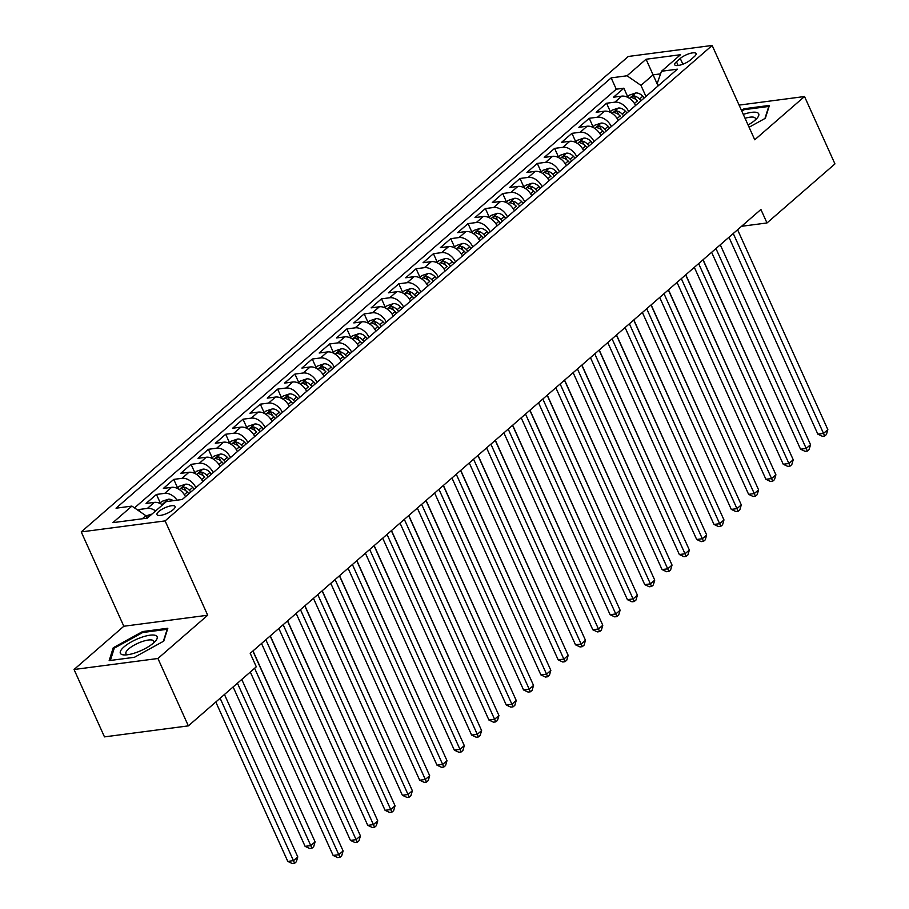 <?xml version="1.0" encoding="UTF-8"?>
<svg xmlns="http://www.w3.org/2000/svg" width="909" height="909" viewBox="0 0 909 909"><rect width="100%" height="100%" fill="white"/><g stroke="black" fill="none" stroke-linecap="round" stroke-linejoin="round"><path stroke-width="1.36" d="M173.289 509.608A9.919 2.988 -24.3 0 0 175.085 506.472A9.919 2.988 -24.3 0 0 168.37 506.472A9.919 2.988 -24.3 0 0 158.78 511.517A9.919 2.988 -24.3 0 0 156.996 514.642A9.919 2.988 -24.3 0 0 163.7 514.642A9.919 2.988 -24.3 0 0 173.289 509.608M74.049 669.501L157.927 658.491L207.695 615.234L123.829 626.244L74.049 669.501L104.478 736.881L188.356 725.871L256.304 666.808L250.214 653.332L760.913 209.479L766.991 222.955L834.951 163.904L804.522 96.524L739.097 105.114M123.829 626.244L81.231 531.913L628.289 56.472L712.156 45.45L165.108 520.902L81.231 531.913M635.573 105.489A12.408 8.351 -131 0 0 621.756 96.138L613.473 97.229L623.858 88.196L627.676 96.649M628.653 111.512A12.408 8.351 -131 0 0 614.825 102.16L606.553 103.24L610.371 111.693M606.553 103.24L596.168 112.273L604.44 111.182A12.408 8.351 -131 0 1 618.268 120.533M600.951 135.577A12.408 8.351 -131 0 0 587.123 126.226L578.851 127.317L589.237 118.295L593.054 126.749M583.635 150.621A12.408 8.351 -131 0 0 569.818 141.281L561.546 142.361L571.931 133.339L575.749 141.793M566.33 165.677A12.408 8.351 -131 0 0 552.502 156.325L544.23 157.405L554.615 148.383L558.433 156.837M549.013 180.721A12.408 8.351 -131 0 0 535.196 171.369L526.913 172.46L537.31 163.427L541.116 171.881M531.708 195.765A12.408 8.351 -131 0 0 517.88 186.413L509.608 187.504L519.993 178.471L523.811 186.924M514.392 210.808A12.408 8.351 -131 0 0 500.564 201.457L492.292 202.548L502.677 193.515L506.495 201.968M497.075 225.852A12.408 8.351 -131 0 0 483.258 216.501L474.987 217.592L485.372 208.57L489.19 217.024M479.77 240.896A12.408 8.351 -131 0 0 465.942 231.556L457.67 232.636L468.055 223.614L471.873 232.068M462.454 255.952A12.408 8.351 -131 0 0 448.637 246.6L440.354 247.68L450.75 238.658L454.568 247.112M445.149 270.996A12.408 8.351 -131 0 0 431.321 261.644L423.049 262.735L433.434 253.702L437.252 262.156M427.832 286.04A12.408 8.351 -131 0 0 414.004 276.688L405.732 277.779L416.117 268.746L419.935 277.2M410.527 301.084A12.408 8.351 -131 0 0 396.699 291.732L388.427 292.823L398.812 283.79L402.63 292.243M393.211 316.127A12.408 8.351 -131 0 0 379.383 306.776L371.111 307.867L381.496 298.845L385.314 307.287M375.894 331.171A12.408 8.351 -131 0 0 362.077 321.831L353.806 322.911L364.191 313.889L368.009 322.343M358.589 346.215A12.408 8.351 -131 0 0 344.761 336.875L336.489 337.955L346.874 328.933L350.692 337.387M341.273 361.271A12.408 8.351 -131 0 0 327.456 351.919L319.173 353.01L329.558 343.977L333.376 352.431M323.968 376.315A12.408 8.351 -131 0 0 310.139 366.963L301.868 368.054L312.253 359.021L316.071 367.475M306.651 391.359A12.408 8.351 -131 0 0 292.823 382.007L284.551 383.098L294.936 374.065L298.754 382.519M289.335 406.403A12.408 8.351 -131 0 0 275.518 397.051L267.246 398.142L277.631 389.12L281.449 397.563M272.03 421.446A12.408 8.351 -131 0 0 258.201 412.107L249.93 413.186L260.315 404.164L264.133 412.618M254.713 436.49A12.408 8.351 -131 0 0 240.896 427.15L232.613 428.23L243.01 419.208L246.816 427.662M237.408 451.546A12.408 8.351 -131 0 0 223.58 442.194L215.308 443.285L225.693 434.252L229.511 442.706M220.092 466.59A12.408 8.351 -131 0 0 206.263 457.238L197.992 458.329L208.377 449.296L212.195 457.75M202.775 481.634A12.408 8.351 -131 0 0 188.958 472.282L180.686 473.373L191.072 464.34L194.89 472.794M185.47 496.678A12.408 8.351 -131 0 0 171.642 487.326L163.37 488.417L173.755 479.395L177.573 487.838M162.506 504.927A12.408 8.351 -131 0 0 154.337 502.382L146.054 503.461L156.45 494.439L160.268 502.893M680.262 58.449L676.455 61.767A9.613 2.897 -24.3 0 0 674.728 64.8A9.613 2.897 -24.3 0 0 681.227 64.789A9.613 2.897 -24.3 0 0 690.51 59.914L694.317 56.608A9.613 2.897 -24.3 0 0 696.055 53.574A9.613 2.897 -24.3 0 0 689.556 53.574A9.613 2.897 -24.3 0 0 680.262 58.449L682.875 64.221M658.082 85.923L653.082 74.845L640.959 85.378L627.028 75.788L611.155 77.879L116.045 508.188L131.907 506.097L112.864 522.652L147.326 518.13L166.37 501.575L182.232 499.495L677.353 69.175L661.479 71.266L657.287 83.242L658.377 85.662M627.028 75.788L646.072 59.244L680.523 54.71L661.479 71.266M623.858 88.196L616.268 89.196L134.509 507.892M155.587 510.949A12.408 8.351 49 0 0 147.406 508.392L139.134 509.483L138.111 510.369M156.45 494.439L164.722 493.348A12.408 8.351 49 0 1 177.073 500.166M173.755 479.395L182.027 478.304A12.408 8.351 49 0 1 195.855 487.656M191.072 464.34L199.344 463.26A12.408 8.351 49 0 1 213.172 472.6M208.377 449.296L216.66 448.217A12.408 8.351 49 0 1 230.477 457.557M225.693 434.252L233.965 433.161A12.408 8.351 49 0 1 247.793 442.513M243.01 419.208L251.282 418.117A12.408 8.351 49 0 1 265.098 427.469M260.315 404.164L268.587 403.073A12.408 8.351 49 0 1 282.415 412.425M277.631 389.12L285.903 388.029A12.408 8.351 49 0 1 299.731 397.381M294.936 374.065L303.22 372.985A12.408 8.351 49 0 1 317.036 382.325M312.253 359.021L320.525 357.941A12.408 8.351 49 0 1 334.353 367.281M329.558 343.977L337.841 342.886A12.408 8.351 49 0 1 351.658 352.238M346.874 328.933L355.146 327.842A12.408 8.351 49 0 1 368.974 337.194M364.191 313.889L372.463 312.798A12.408 8.351 49 0 1 386.28 322.15M381.496 298.845L389.768 297.754A12.408 8.351 49 0 1 403.596 307.106M398.812 283.79L407.084 282.71A12.408 8.351 49 0 1 420.912 292.062M416.117 268.746L424.401 267.666A12.408 8.351 49 0 1 438.218 277.006M433.434 253.702L441.706 252.611A12.408 8.351 49 0 1 455.534 261.962M450.75 238.658L459.022 237.567A12.408 8.351 49 0 1 472.839 246.918M468.055 223.614L476.327 222.523A12.408 8.351 49 0 1 490.156 231.875M485.372 208.57L493.644 207.479A12.408 8.351 49 0 1 507.472 216.831M502.677 193.515L510.96 192.435A12.408 8.351 49 0 1 524.777 201.787M519.993 178.471L528.265 177.391A12.408 8.351 49 0 1 542.094 186.731M537.31 163.427L545.582 162.336A12.408 8.351 49 0 1 559.399 171.687M554.615 148.383L562.887 147.292A12.408 8.351 49 0 1 576.715 156.643M571.931 133.339L580.203 132.248A12.408 8.351 49 0 1 594.031 141.599M589.237 118.295L597.508 117.204A12.408 8.351 49 0 1 611.337 126.556M645.958 96.456L640.959 85.378M157.927 658.491L188.356 725.871M207.695 615.234L165.108 520.902M712.156 45.45L754.754 139.781L804.522 96.524M741.562 226.296L766.991 222.955M660.57 73.868L653.082 74.845L646.072 59.244M146.963 518.175L145.849 515.687L142.281 518.789M616.268 89.196L611.155 77.879M139.134 509.483L140.179 511.79M131.907 506.097L145.849 515.687M749.084 127.237L765.344 118.272L769.412 105.41L744.153 108.739L741.414 110.25M134.418 657.298L163.756 641.118L167.835 628.255L142.577 631.573L113.239 647.753L109.16 660.616L134.418 657.298M744.562 109.637L744.153 108.739M113.92 649.276L113.239 647.753M142.974 632.482L142.577 631.573M728.95 237.26L817.85 434.161L823.52 433.411L733.256 233.511M827.849 429.65L826.429 434.513L824.702 436.013L823.52 433.411L827.849 429.65L737.585 229.75M824.702 436.013L822.429 436.309L817.85 434.161M627.176 97.093L629.482 95.081L635.743 92.991A8.215 5.534 49 0 1 642.777 96.229L644.311 97.888M641.027 100.751L639.481 99.092A8.215 5.534 -131 0 0 634.312 95.956C631.675 96.343 630.982 96.945 632.232 97.763A8.215 5.534 49 0 1 637.414 100.899L637.561 101.013A4.181 2.818 49 0 0 636.993 100.467M631.46 97.365L632.232 97.763M782.376 435.729L703.1 259.735M748.073 124.999A20.157 6.068 -24.3 0 0 755.061 120.193A20.157 6.068 -24.3 0 0 757.072 118.215A20.157 6.068 -24.3 0 0 743.301 114.42M755.152 120.113A15.26 4.59 -24.3 0 0 755.345 118.306A15.26 4.59 -24.3 0 0 745.05 118.306M741.778 111.046L744.278 109.671L768.753 106.455L764.935 118.5M155.848 635.539A20.157 6.068 -24.3 0 0 131.6 641.765A20.157 6.068 -24.3 0 0 121.624 654.412A20.157 6.068 -24.3 0 0 124.726 654.946A20.157 6.068 -24.3 0 0 155.484 641.05A20.157 6.068 -24.3 0 0 155.848 635.539M153.564 642.958A15.26 4.59 -24.3 0 0 153.757 641.152A15.26 4.59 -24.3 0 0 152.803 640.288A15.26 4.59 -24.3 0 0 136.168 644.095A15.26 4.59 -24.3 0 0 125.942 653.707A15.26 4.59 -24.3 0 0 126.896 654.582A15.26 4.59 -24.3 0 0 127.419 654.764M110.375 660.457L114.261 648.185L142.69 632.516L167.165 629.301L163.347 641.345M711.633 252.304L800.545 449.205L806.203 448.455L715.951 248.566M810.533 444.694L809.124 449.557L807.385 451.057L806.203 448.455L810.533 444.694L720.28 244.794M807.385 451.057L805.124 451.353L800.545 449.205M694.328 267.348L783.228 464.249L788.898 463.51L698.635 263.61M793.227 459.749L791.807 464.601L790.08 466.101L788.898 463.51L793.227 459.749L702.964 259.849M790.08 466.101L787.808 466.408L783.228 464.249M677.012 282.404L765.912 479.293L771.582 478.554L681.33 278.654M775.911 474.793L774.491 479.645L772.764 481.145L771.582 478.554L775.911 474.793L685.659 274.893M772.764 481.145L770.502 481.452L765.912 479.293M659.707 297.448L748.607 494.337L754.277 493.598L664.013 293.698M758.595 489.837L757.186 494.689L755.447 496.2L754.277 493.598L758.595 489.837L668.342 289.937M755.447 496.2L753.186 496.496L748.607 494.337M609.859 112.137L612.166 110.137L618.438 108.035A8.215 5.534 49 0 1 625.46 111.273L627.005 112.943M623.71 115.795L622.176 114.136A8.215 5.534 -131 0 0 616.995 111C614.359 111.387 613.666 111.989 614.916 112.807A8.215 5.534 49 0 1 620.097 115.943L620.256 116.057A4.181 2.818 49 0 0 619.677 115.511M614.143 112.409L614.916 112.807M765.071 450.773L685.784 274.779M592.554 127.18L594.861 125.181L601.122 123.079A8.215 5.534 49 0 1 608.155 126.317L609.689 127.987M606.405 130.839L604.86 129.18A8.215 5.534 -131 0 0 599.679 126.044C597.043 126.431 596.349 127.033 597.611 127.851A8.215 5.534 49 0 1 602.781 130.987L604.326 132.646M602.36 130.555A4.181 2.818 49 0 1 602.94 131.101L604.349 132.623M596.827 127.453L597.611 127.851M747.755 465.817L668.479 289.823M575.238 142.224L577.545 140.225L583.817 138.123A8.215 5.534 49 0 1 590.839 141.372L592.384 143.031M589.089 145.883L587.555 144.224A8.215 5.534 -131 0 0 582.374 141.088C579.737 141.486 579.044 142.088 580.294 142.895A8.215 5.534 49 0 1 585.476 146.031L587.009 147.69M585.055 145.599A4.181 2.818 49 0 1 585.635 146.144L587.044 147.667M579.522 142.497L580.294 142.895M730.438 480.861L651.162 304.867M557.933 157.28L560.239 155.269L566.5 153.167A8.215 5.534 49 0 1 573.534 156.416L575.067 158.075M571.784 160.938L570.238 159.268A8.215 5.534 -131 0 0 565.057 156.143C562.421 156.53 561.728 157.132 562.978 157.939A8.215 5.534 49 0 1 568.159 161.075L569.704 162.745M567.739 160.643A4.181 2.818 49 0 1 568.318 161.188L569.727 162.711M562.205 157.541L562.978 157.939M713.133 495.905L633.846 319.911M642.39 312.491L731.291 509.392L736.96 508.642L646.697 308.742M741.289 504.881L739.869 509.733L738.142 511.244L736.96 508.642L741.289 504.881L651.026 304.981M738.142 511.244L735.87 511.54L731.291 509.392M540.616 172.324L542.923 170.313L549.184 168.222A8.215 5.534 49 0 1 556.217 171.46L557.751 173.119M554.467 175.982L552.933 174.323A8.215 5.534 -131 0 0 547.752 171.187C545.116 171.574 544.423 172.176 545.673 172.994A8.215 5.534 49 0 1 550.854 176.119L551.002 176.232A4.181 2.818 49 0 0 550.434 175.687M544.9 172.596L545.673 172.994M695.817 510.949L616.541 334.955M625.074 327.535L713.985 524.436L719.644 523.686L629.392 323.786M723.973 519.925L722.564 524.788L720.826 526.288L719.644 523.686L723.973 519.925L633.721 320.025M720.826 526.288L718.564 526.584L713.985 524.436M523.3 187.368L525.607 185.356L531.879 183.266A8.215 5.534 49 0 1 538.901 186.504L540.446 188.163M537.151 191.026L535.617 189.367A8.215 5.534 -131 0 0 530.436 186.231C527.799 186.618 527.106 187.22 528.356 188.038A8.215 5.534 49 0 1 533.538 191.174L535.083 192.833M533.117 190.742A4.181 2.818 49 0 1 533.697 191.288L535.106 192.81M527.584 187.64L528.356 188.038M678.512 526.004L599.224 350.01M607.769 342.579L696.669 539.48L702.339 538.73L612.075 338.83M706.668 534.969L705.248 539.832L703.521 541.332L702.339 538.73L706.668 534.969L616.404 335.069M703.521 541.332L701.248 541.628L696.669 539.48M505.995 202.412L508.301 200.412L514.562 198.31A8.215 5.534 49 0 1 521.596 201.548L523.13 203.218M519.846 206.07L518.3 204.411A8.215 5.534 -131 0 0 513.13 201.275C510.483 201.662 509.79 202.264 511.051 203.082A8.215 5.534 49 0 1 516.232 206.218L516.38 206.332A4.181 2.818 49 0 0 515.812 205.786M510.267 202.684L511.051 203.082M661.195 541.048L581.919 365.054M590.452 357.623L679.353 554.524L685.022 553.786L594.77 353.885M689.352 550.025L687.931 554.876L686.204 556.376L685.022 553.786L689.352 550.025L599.099 350.124M686.204 556.376L683.943 556.683L679.353 554.524M488.678 217.456L490.985 215.456L497.257 213.354A8.215 5.534 49 0 1 504.279 216.592L505.824 218.262M502.529 221.114L500.995 219.455A8.215 5.534 -131 0 0 495.814 216.319C493.178 216.706 492.485 217.308 493.735 218.126A8.215 5.534 49 0 1 498.916 221.262L500.45 222.921M498.496 220.83A4.181 2.818 49 0 1 499.075 221.376L500.484 222.898M492.962 217.728L493.735 218.126M643.879 556.092L564.603 380.098M573.147 372.679L662.047 569.568L667.717 568.829L577.454 368.929M672.046 565.068L670.626 569.92L668.899 571.42L667.717 568.829L672.046 565.068L581.783 365.168M668.899 571.42L666.627 571.727L662.047 569.568M471.373 232.499L473.68 230.5L479.941 228.398A8.215 5.534 49 0 1 486.974 231.647L488.508 233.306M485.224 236.158L483.679 234.499A8.215 5.534 -131 0 0 478.498 231.363C475.861 231.761 475.168 232.363 476.43 233.17A8.215 5.534 49 0 1 481.6 236.306L483.145 237.965M481.179 235.874A4.181 2.818 49 0 1 481.759 236.42L483.168 237.942M475.646 232.772L476.43 233.17M626.574 571.136L547.286 395.142M555.831 387.723L644.731 584.612L650.401 583.873L560.149 383.973M654.73 580.112L653.31 584.964L651.583 586.475L650.401 583.873L654.73 580.112L564.466 380.212M651.583 586.475L649.31 586.771L644.731 584.612M454.057 247.555L456.363 245.544L462.624 243.442A8.215 5.534 49 0 1 469.658 246.691L471.192 248.35M467.908 251.214L466.374 249.543A8.215 5.534 -131 0 0 461.193 246.419C458.556 246.805 457.863 247.407 459.113 248.214A8.215 5.534 49 0 1 464.294 251.35L465.828 253.009M463.874 250.918A4.181 2.818 49 0 1 464.442 251.463L465.863 252.986M458.341 247.816L459.113 248.214M609.257 586.18L529.981 410.186M538.526 402.767L627.426 599.667L633.084 598.917L542.832 399.017M637.414 595.156L636.005 600.008L634.266 601.519L633.084 598.917L637.414 595.156L547.161 395.256M634.266 601.519L632.005 601.815L627.426 599.667M436.74 262.599L439.047 260.588L445.319 258.497A8.215 5.534 49 0 1 452.352 261.735L453.886 263.394M450.591 266.257L449.057 264.599A8.215 5.534 -131 0 0 443.876 261.462C441.24 261.849 440.547 262.451 441.797 263.269A8.215 5.534 49 0 1 446.978 266.394L447.137 266.507A4.181 2.818 49 0 0 446.558 265.962M441.024 262.871L441.797 263.269M591.952 601.224L512.665 425.23M521.209 417.81L610.109 614.711L615.779 613.961L525.516 414.061M620.108 610.2L618.688 615.063L616.961 616.563L615.779 613.961L620.108 610.2L529.845 410.3M616.961 616.563L614.689 616.859L610.109 614.711M419.435 277.643L421.742 275.632L428.003 273.541A8.215 5.534 49 0 1 435.036 276.779L436.57 278.438M433.286 281.301L431.741 279.642A8.215 5.534 -131 0 0 426.571 276.506C423.924 276.893 423.242 277.495 424.492 278.313A8.215 5.534 49 0 1 429.673 281.449L429.821 281.563A4.181 2.818 49 0 0 429.253 281.017M423.719 277.915L424.492 278.313M574.636 616.279L495.36 440.274M503.893 432.854L592.804 629.755L598.463 629.005L508.211 429.105M602.792 625.244L601.383 630.107L599.645 631.607L598.463 629.005L602.792 625.244L512.54 425.344M599.645 631.607L597.383 631.903L592.804 629.755M402.119 292.687L404.425 290.687L410.698 288.585A8.215 5.534 49 0 1 417.72 291.823L419.265 293.482M415.97 296.345L414.436 294.686A8.215 5.534 -131 0 0 409.255 291.55C406.618 291.937 405.925 292.539 407.175 293.357A8.215 5.534 49 0 1 412.356 296.493L413.89 298.152M411.936 296.061A4.181 2.818 49 0 1 412.516 296.607L413.925 298.129M406.403 292.959L407.175 293.357M557.331 631.323L478.043 455.329M486.588 447.898L575.488 644.799L581.158 644.061L490.894 444.16M585.487 640.3L584.067 645.151L582.339 646.651L581.158 644.061L585.487 640.3L495.223 440.399M582.339 646.651L580.067 646.947L575.488 644.799M384.814 307.731L387.12 305.731L393.381 303.629A8.215 5.534 49 0 1 400.414 306.867L401.948 308.537M398.665 311.389L397.119 309.73A8.215 5.534 -131 0 0 391.938 306.594C389.302 306.981 388.609 307.583 389.87 308.401A8.215 5.534 49 0 1 395.04 311.537L396.585 313.196M394.62 311.105A4.181 2.818 49 0 1 395.199 311.651L396.608 313.173M389.086 308.003L389.87 308.401M540.014 646.367L460.738 470.373M469.271 462.954L558.171 659.843L563.841 659.105L473.589 459.204M568.17 655.344L566.75 660.195L565.023 661.695L563.841 659.105L568.17 655.344L477.918 455.443M565.023 661.695L562.762 662.002L558.171 659.843M367.497 322.775L369.804 320.775L376.065 318.673A8.215 5.534 49 0 1 383.098 321.922L384.643 323.581M381.348 326.433L379.814 324.774A8.215 5.534 -131 0 0 374.633 321.638C371.997 322.036 371.304 322.638 372.554 323.445A8.215 5.534 49 0 1 377.735 326.581L379.269 328.24M377.315 326.149A4.181 2.818 49 0 1 377.883 326.695L379.303 328.217M371.781 323.047L372.554 323.445M522.698 661.411L443.422 485.417M451.966 477.998L540.866 674.887L546.536 674.148L456.273 474.248M550.854 670.388L549.445 675.239L547.707 676.75L546.536 674.148L550.854 670.388L460.602 470.487M547.707 676.75L545.445 677.046L540.866 674.887M350.181 337.83L352.487 335.819L358.76 333.717A8.215 5.534 49 0 1 365.793 336.966L367.327 338.625M364.032 341.489L362.498 339.818A8.215 5.534 -131 0 0 357.317 336.682C354.68 337.08 353.987 337.682 355.237 338.489A8.215 5.534 49 0 1 360.418 341.625L361.964 343.284M359.998 341.193A4.181 2.818 49 0 1 360.578 341.739L361.987 343.261M354.465 338.091L355.237 338.489M505.393 676.455L426.105 500.461M434.65 493.042L523.55 689.942L529.22 689.192L438.956 489.292M533.549 685.431L532.129 690.283L530.402 691.794L529.22 689.192L533.549 685.431L443.285 485.531M530.402 691.794L528.129 692.09L523.55 689.942M332.876 352.874L335.182 350.863L341.443 348.772A8.215 5.534 49 0 1 348.477 352.01L350.01 353.669M346.727 356.533L345.181 354.874A8.215 5.534 -131 0 0 340.011 351.738C337.375 352.124 336.682 352.726 337.932 353.544A8.215 5.534 49 0 1 343.113 356.669L344.647 358.339M342.693 356.237A4.181 2.818 49 0 1 343.261 356.782L344.67 358.316M337.159 353.147L337.932 353.544M488.076 691.499L408.8 515.505M417.333 508.086L506.245 704.986L511.903 704.236L421.651 504.336M516.232 700.475L514.824 705.339L513.085 706.838L511.903 704.236L516.232 700.475L425.98 500.575M513.085 706.838L510.824 707.134L506.245 704.986M315.559 367.918L317.866 365.907L324.138 363.816A8.215 5.534 49 0 1 331.16 367.054L332.705 368.713M329.41 371.576L327.876 369.918A8.215 5.534 -131 0 0 322.695 366.781C320.059 367.168 319.366 367.77 320.616 368.588A8.215 5.534 49 0 1 325.797 371.724L325.956 371.838A4.181 2.818 49 0 0 325.377 371.292M319.843 368.19L320.616 368.588M470.771 706.554L391.484 530.549M400.028 523.13L488.928 720.03L494.598 719.28L404.335 519.38M498.927 715.519L497.507 720.382L495.78 721.882L494.598 719.28L498.927 715.519L408.664 515.619M495.78 721.882L493.507 722.178L488.928 720.03M298.254 382.962L300.561 380.962L306.822 378.86A8.215 5.534 49 0 1 313.855 382.098L315.389 383.757M312.105 386.62L310.56 384.962A8.215 5.534 -131 0 0 305.379 381.825C302.742 382.212 302.049 382.814 303.311 383.632A8.215 5.534 49 0 1 308.481 386.768L308.64 386.882A4.181 2.818 49 0 0 308.06 386.336M302.527 383.234L303.311 383.632M453.455 721.598L374.178 545.605M382.712 538.173L471.612 735.074L477.282 734.336L387.029 534.435M481.611 730.575L480.191 735.426L478.464 736.926L477.282 734.336L481.611 730.575L391.359 530.674M478.464 736.926L476.202 737.222L471.612 735.074M280.938 398.006L283.244 396.006L289.517 393.904A8.215 5.534 49 0 1 296.539 397.142L298.084 398.812M294.789 401.664L293.255 400.005A8.215 5.534 -131 0 0 288.073 396.869C285.437 397.256 284.744 397.858 285.994 398.676A8.215 5.534 49 0 1 291.175 401.812L292.709 403.471M290.755 401.38A4.181 2.818 49 0 1 291.334 401.926L292.743 403.448M285.221 398.278L285.994 398.676M436.138 736.642L356.862 560.648M365.407 553.229L454.307 750.118L459.977 749.38L369.713 549.479M464.306 745.619L462.886 750.47L461.147 751.97L459.977 749.38L464.306 745.619L374.042 545.718M461.147 751.97L458.886 752.277L454.307 750.118M263.633 413.05L265.939 411.05L272.2 408.948A8.215 5.534 49 0 1 279.233 412.197L280.767 413.856M277.484 416.708L275.938 415.049A8.215 5.534 -131 0 0 270.757 411.913C268.121 412.311 267.428 412.913 268.678 413.72A8.215 5.534 49 0 1 273.859 416.856L275.404 418.515M273.439 416.424A4.181 2.818 49 0 1 274.018 416.97L275.427 418.492M267.905 413.322L268.678 413.72M418.833 751.686L339.546 575.692M348.09 568.273L436.99 765.162L442.66 764.424L352.408 564.523M446.989 760.663L445.569 765.514L443.842 767.026L442.66 764.424L446.989 760.663L356.726 560.762M443.842 767.026L441.569 767.321L436.99 765.162M246.316 428.094L248.623 426.094L254.884 423.992A8.215 5.534 49 0 1 261.917 427.241L263.451 428.9M260.167 431.764L258.633 430.093A8.215 5.534 -131 0 0 253.452 426.957C250.816 427.355 250.123 427.957 251.373 428.764A8.215 5.534 49 0 1 256.554 431.9L256.702 432.014A4.181 2.818 49 0 0 256.133 431.468M250.6 428.366L251.373 428.764M401.517 766.73L322.24 590.736M330.774 583.317L419.685 780.217L425.344 779.467L335.091 579.567M429.673 775.707L428.264 780.558L426.526 782.07L425.344 779.467L429.673 775.707L339.421 575.806M426.526 782.07L424.264 782.365L419.685 780.217M229 443.149L231.306 441.138L237.579 439.036A8.215 5.534 49 0 1 244.601 442.285L246.146 443.944M242.851 446.808L241.317 445.137A8.215 5.534 -131 0 0 236.135 442.013C233.499 442.399 232.806 443.001 234.056 443.819A8.215 5.534 49 0 1 239.237 446.944L240.783 448.614M238.817 446.512A4.181 2.818 49 0 1 239.397 447.058L240.805 448.591M233.283 443.422L234.056 443.819M384.212 781.774L304.924 605.78M313.469 598.361L402.369 795.261L408.039 794.511L317.775 594.611M412.368 790.75L410.948 795.602L409.22 797.113L408.039 794.511L412.368 790.75L322.104 590.85M409.22 797.113L406.948 797.409L402.369 795.261M211.695 458.193L214.001 456.182L220.262 454.091A8.215 5.534 49 0 1 227.295 457.329L228.829 458.988M225.546 461.852L224 460.193A8.215 5.534 -131 0 0 218.83 457.057C216.183 457.443 215.49 458.045 216.751 458.863A8.215 5.534 49 0 1 221.932 461.999L223.466 463.658M221.512 461.567A4.181 2.818 49 0 1 222.08 462.113L223.489 463.635M215.978 458.466L216.751 458.863M366.895 796.818L287.619 620.824M296.152 613.405L385.064 810.305L390.722 809.555L300.47 609.655M395.051 805.794L393.631 810.658L391.904 812.157L390.722 809.555L395.051 805.794L304.799 605.894M391.904 812.157L389.643 812.453L385.064 810.305M278.847 628.449L367.747 825.349L373.417 824.611L283.154 624.71M377.746 820.838L376.326 825.702L374.599 827.201L373.417 824.611L377.746 820.838L287.483 620.949M374.599 827.201L372.326 827.497L367.747 825.349M261.531 643.504L350.431 840.393L356.101 839.655L265.848 639.754M360.43 835.894L359.01 840.745L357.282 842.245L356.101 839.655L360.43 835.894L270.166 635.993M357.282 842.245L355.01 842.552L350.431 840.393M194.378 473.237L196.685 471.237L202.957 469.135A8.215 5.534 49 0 1 209.979 472.373L211.524 474.032M208.229 476.895L206.695 475.237A8.215 5.534 -131 0 0 201.514 472.101C198.878 472.487 198.185 473.089 199.435 473.907A8.215 5.534 49 0 1 204.616 477.043L204.775 477.157A4.181 2.818 49 0 0 204.195 476.611M198.662 473.509L199.435 473.907M349.579 811.873L270.303 635.88M177.073 488.281L179.38 486.281L185.641 484.179A8.215 5.534 49 0 1 192.674 487.417L194.208 489.087M190.924 491.939L189.379 490.281A8.215 5.534 -131 0 0 184.197 487.144C181.561 487.531 180.868 488.133 182.13 488.951A8.215 5.534 49 0 1 187.299 492.087L188.845 493.746M186.879 491.655A4.181 2.818 49 0 1 187.459 492.201L188.867 493.723M181.345 488.553L182.13 488.951M332.274 826.917L252.997 650.924M159.757 503.325L162.063 501.325L168.324 499.223A8.215 5.534 49 0 1 173.255 500.666M233.124 686.954L305.094 846.347L310.764 845.609L315.093 841.848L241.76 679.443M165.506 502.325L164.04 503.597M237.442 683.204L311.946 848.211L309.674 848.506L305.094 846.347M315.093 841.848L313.673 846.699L311.946 848.211M250.305 672.024L333.126 855.437L338.784 854.699L254.611 668.274M343.113 850.938L341.704 855.789L339.966 857.301L338.784 854.699L343.113 850.938L252.861 651.037M339.966 857.301L337.705 857.596L333.126 855.437M145.963 515.96L151.019 514.267A8.215 5.534 49 0 1 151.792 514.244M215.808 701.998L287.789 861.402L293.448 860.653L297.777 856.892L224.455 694.487M148.201 517.369L146.928 518.107M220.126 698.248L294.63 863.255L292.368 863.55L287.789 861.402M297.777 856.892L296.368 861.743L294.63 863.255M614.825 102.16L621.756 96.138M147.406 508.392L154.337 502.382M164.722 493.348L171.642 487.326M182.027 478.304L188.958 472.282M199.344 463.26L206.263 457.238M216.66 448.217L223.58 442.194M233.965 433.161L240.896 427.15M251.282 418.117L258.201 412.107M268.587 403.073L275.518 397.051M285.903 388.029L292.823 382.007M303.22 372.985L310.139 366.963M320.525 357.941L327.456 351.919M337.841 342.886L344.761 336.875M355.146 327.842L362.077 321.831M372.463 312.798L379.383 306.776M389.768 297.754L396.699 291.732M407.084 282.71L414.004 276.688M424.401 267.666L431.321 261.644M441.706 252.611L448.637 246.6M459.022 237.567L465.942 231.556M476.327 222.523L483.258 216.501M493.644 207.479L500.564 201.457M510.96 192.435L517.88 186.413M528.265 177.391L535.196 171.369M545.582 162.336L552.502 156.325M562.887 147.292L569.818 141.281M580.203 132.248L587.123 126.226M597.508 117.204L604.44 111.182M678.148 65.505L676.455 61.767M635.584 93.036L629.46 98.365M637.414 100.899L634.448 103.467M642.777 96.229L639.481 99.092M635.925 99.535L634.312 95.956M618.279 108.08L612.143 113.409M620.097 115.943L617.131 118.511M625.46 111.273L622.176 114.136M618.609 114.579L616.995 111M600.963 123.135L594.838 128.453M602.781 130.987L599.826 133.566M608.155 126.317L604.86 129.18M601.303 129.635L599.679 126.044M583.658 138.179L577.522 143.508M585.476 146.031L582.51 148.61M590.839 141.372L587.555 144.224M583.987 144.679L582.374 141.088M566.341 153.223L560.217 158.552M568.159 161.075L565.205 163.654M573.534 156.416L570.238 159.268M566.682 159.723L565.057 156.143M549.036 168.267L542.9 173.596M550.854 176.119L547.888 178.698M556.217 171.46L552.933 174.323M549.366 174.767L547.752 171.187M531.72 183.311L525.584 188.64M533.538 191.174L530.572 193.742M538.901 186.504L535.617 189.367M532.06 189.811L530.436 186.231M514.403 198.355L508.279 203.684M516.232 206.218L513.267 208.786M521.596 201.548L518.3 204.411M514.744 204.855L513.13 201.275M497.098 213.41L490.962 218.728M498.916 221.262L495.95 223.841M504.279 216.592L500.995 219.455M497.428 219.91L495.814 216.319M479.782 228.454L473.657 233.783M481.6 236.306L478.645 238.885M486.974 231.647L483.679 234.499M480.122 234.954L478.498 231.363M462.476 243.498L456.341 248.827M464.294 251.35L461.329 253.929M469.658 246.691L466.374 249.543M462.806 249.998L461.193 246.419M445.16 258.542L439.024 263.871M446.978 266.394L444.012 268.973M452.352 261.735L449.057 264.599M445.501 265.042L443.876 261.462M427.844 273.586L421.719 278.915M429.673 281.449L426.707 284.017M435.036 276.779L431.741 279.642M428.184 280.086L426.571 276.506M410.538 288.63L404.403 293.959M412.356 296.493L409.391 299.061M417.72 291.823L414.436 294.686M410.868 295.13L409.255 291.55M393.222 303.686L387.098 309.003M395.04 311.537L392.086 314.116M400.414 306.867L397.119 309.73M393.563 310.185L391.938 306.594M375.917 318.729L369.781 324.058M377.735 326.581L374.769 329.16M383.098 321.922L379.814 324.774M376.246 325.229L374.633 321.638M358.601 333.773L352.476 339.102M360.418 341.625L357.464 344.204M365.793 336.966L362.498 339.818M358.941 340.273L357.317 336.682M341.284 348.817L335.16 354.146M343.113 356.669L340.148 359.248M348.477 352.01L345.181 354.874M341.625 355.317L340.011 351.738M323.979 363.861L317.843 369.19M325.797 371.724L322.831 374.292M331.16 367.054L327.876 369.918M324.308 370.361L322.695 366.781M306.663 378.905L300.538 384.234M308.481 386.768L305.526 389.336M313.855 382.098L310.56 384.962M307.003 385.405L305.379 381.825M289.357 393.961L283.222 399.278M291.175 401.812L288.21 404.38M296.539 397.142L293.255 400.005M289.687 400.46L288.073 396.869M272.041 409.005L265.917 414.334M273.859 416.856L270.905 419.435M279.233 412.197L275.938 415.049M272.382 415.504L270.757 411.913M254.736 424.048L248.6 429.378M256.554 431.9L253.588 434.479M261.917 427.241L258.633 430.093M255.065 430.548L253.452 426.957M237.419 439.092L231.284 444.421M239.237 446.944L236.272 449.523M244.601 442.285L241.317 445.137M237.76 445.592L236.135 442.013M220.103 454.136L213.979 459.465M221.932 461.999L218.967 464.567M227.295 457.329L224 460.193M220.444 460.636L218.83 457.057M202.798 469.18L196.662 474.509M204.616 477.043L201.65 479.611M209.979 472.373L206.695 475.237M203.127 475.68L201.514 472.101M185.481 484.224L179.357 489.553M187.299 492.087L184.345 494.655M192.674 487.417L189.379 490.281M185.822 490.735L184.197 487.144M168.176 499.28L162.041 504.609M150.86 514.324L146.815 517.835"/></g></svg>

